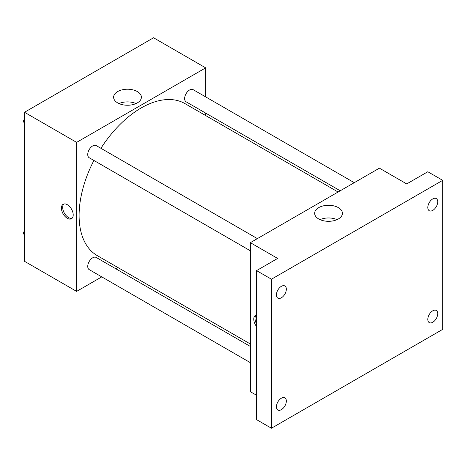 <?xml version="1.0" encoding="UTF-8"?>
<svg xmlns="http://www.w3.org/2000/svg" width="466" height="466" viewBox="0 0 466 466"><rect width="100%" height="100%" fill="white"/><g stroke="black" fill="none" stroke-linecap="round" stroke-linejoin="round"><path stroke-width="0.7" d="M101.769 276.874L76.622 291.39L24.5 261.304L24.5 112.277L153.559 37.763L205.681 67.855L205.681 96.893M117.933 267.542L115.807 268.771M93.905 160.455A87.748 50.66 120 0 0 79.104 215.449A87.748 50.66 120 0 0 97.278 255.618L250.353 343.995M338.1 192.009L185.025 103.633A87.748 50.66 120 0 0 100.93 148.293M205.681 113.104L205.681 115.556M76.622 291.39L76.622 142.369L205.681 67.855M354.265 182.678L193.105 89.635A7.019 4.054 120 0 0 187.699 91.517A7.019 4.054 120 0 0 184.635 98.576A7.019 4.054 120 0 0 186.085 101.792L340.227 190.786M250.353 346.448L96.212 257.459A7.019 4.054 120 0 0 90.806 259.335A7.019 4.054 120 0 0 87.742 266.401A7.019 4.054 120 0 0 89.192 269.616L250.353 362.659M250.353 250.778L89.192 157.735A7.019 4.054 -60 0 1 89.192 149.627A7.019 4.054 -60 0 1 96.212 145.573L257.372 238.621M76.622 142.369L24.5 112.277M117.682 102.899A13.881 8.015 180 0 1 113.617 97.231A13.881 8.015 180 0 1 127.498 89.216A13.881 8.015 180 0 1 141.384 97.231A13.881 8.015 180 0 1 132.816 104.634A13.881 8.015 180 0 1 117.682 102.899M73.209 214.908A8.336 4.811 60 0 1 71.484 218.729A8.336 4.811 60 0 1 63.149 213.911A8.336 4.811 60 0 1 63.149 204.289A8.336 4.811 60 0 1 69.568 206.52A8.336 4.811 60 0 1 73.209 214.908M72.061 218.286A8.336 4.811 60 0 1 64.395 213.189A8.336 4.811 60 0 1 63.819 204.009M119.005 103.569A13.881 8.015 180 0 1 135.996 103.569M256.556 395.279L250.353 391.696L250.353 242.67L379.411 168.162L406.713 183.924L427.811 171.744L442.7 180.342L442.7 329.363L271.451 428.237L256.556 419.639L256.556 270.612L277.654 258.432L250.353 242.67M271.451 428.237L271.451 279.21L256.556 270.612M271.451 279.21L442.7 180.342M318.715 218.962A13.881 8.015 180 0 1 314.649 213.294A13.881 8.015 180 0 1 328.536 205.279A13.881 8.015 180 0 1 342.417 213.294A13.881 8.015 180 0 1 333.848 220.703A13.881 8.015 180 0 1 318.715 218.962M256.556 326.555A8.336 4.811 60 0 1 255.49 315.336A8.336 4.811 60 0 1 256.556 314.975M256.556 323.911A8.336 4.811 60 0 1 256.166 315.057M320.037 219.637A13.881 8.015 180 0 1 337.029 219.637M432.774 210.376A7.019 4.054 -60 0 1 429.262 210.719A7.019 4.054 -60 0 1 428.184 205.098A7.019 4.054 -60 0 1 432.774 198.912A7.019 4.054 -60 0 1 436.281 198.563A7.019 4.054 -60 0 1 437.358 204.19A7.019 4.054 -60 0 1 432.774 210.376M281.377 297.78A7.019 4.054 -60 0 1 277.87 298.129A7.019 4.054 -60 0 1 276.792 292.502A7.019 4.054 -60 0 1 281.377 286.316A7.019 4.054 -60 0 1 284.889 285.973A7.019 4.054 -60 0 1 285.961 291.594A7.019 4.054 -60 0 1 281.377 297.78M281.377 409.666A7.019 4.054 -60 0 1 277.87 410.01A7.019 4.054 -60 0 1 276.792 404.389A7.019 4.054 -60 0 1 281.377 398.203A7.019 4.054 -60 0 1 284.889 397.853A7.019 4.054 -60 0 1 285.961 403.48A7.019 4.054 -60 0 1 281.377 409.666M432.774 322.256A7.019 4.054 -60 0 1 429.262 322.606A7.019 4.054 -60 0 1 428.184 316.979A7.019 4.054 -60 0 1 432.774 310.793A7.019 4.054 -60 0 1 436.281 310.443A7.019 4.054 -60 0 1 437.358 316.07A7.019 4.054 -60 0 1 432.774 322.256M24.5 123.222L23.3 121.51L24.5 118.416M27.57 110.506L36.243 105.497M24.5 122.203L23.3 121.51M24.5 117.141A7.019 4.054 120 0 0 24.453 117.98A7.019 4.054 120 0 0 24.471 118.486M124.463 54.563L133.136 49.553M24.5 235.103L23.3 233.396L24.5 230.297M24.5 234.089L23.3 233.396M24.5 229.027A7.019 4.054 120 0 0 24.453 229.86A7.019 4.054 120 0 0 24.471 230.373"/></g></svg>
